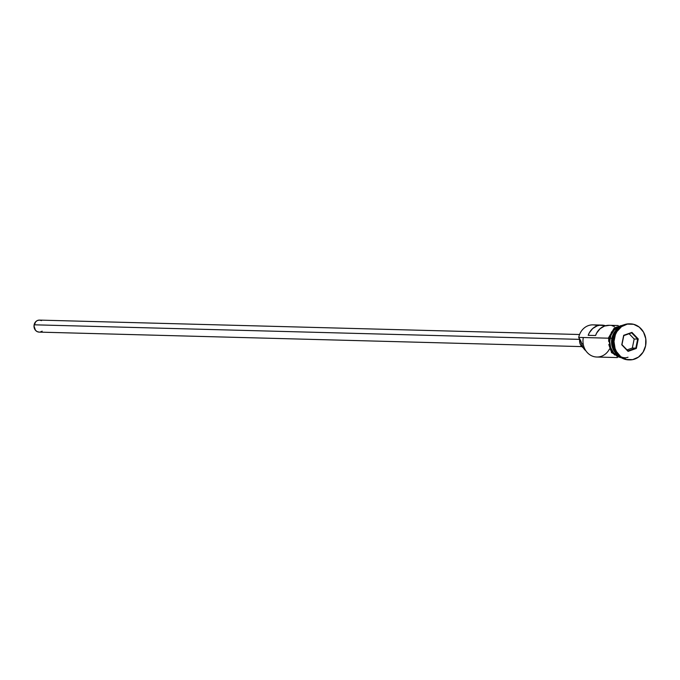<?xml version="1.0" encoding="UTF-8"?>
<svg xmlns="http://www.w3.org/2000/svg" width="680" height="680" viewBox="0 0 680 680"><rect width="100%" height="100%" fill="white"/><g stroke="black" fill="none" stroke-linecap="round" stroke-linejoin="round"><path stroke-width="1.02" d="M618.231 325.533L609.237 325.295A16.023 14.229 91.5 0 0 595.569 335.521L588.2 335.325A16.023 14.229 -88.5 0 1 601.86 325.1L593.019 324.861A16.023 14.229 91.5 0 0 578.722 337.399A16.023 14.229 -88.5 0 1 597.414 325.771M34.136 324.802L579.683 339.371L34.136 324.802A6.01 5.338 91.5 0 0 39.177 332.112L37.145 331.602L35.453 330.259L34 325.966L35.674 321.759L37.434 320.501L39.491 320.101A6.01 5.338 91.5 0 0 34.136 324.802M612.45 338.3A16.023 14.229 91.5 0 0 617.635 354.535A16.023 14.229 91.5 0 1 612.45 338.3L613.402 338.325L612.45 338.3A16.023 14.229 91.5 0 1 618.324 328.576A16.023 14.229 91.5 0 0 612.45 338.3M625.608 357.791A16.023 14.229 -88.5 0 1 611.889 338.283L612.433 338.376A15.623 13.872 91.5 0 0 612.476 345.584M613.479 337.934A18.029 16.005 -88.5 0 1 630.02 323.85A18.029 16.005 91.5 0 0 629.561 323.833A18.029 16.005 91.5 0 0 613.479 337.934L614.397 337.96A18.029 16.005 -88.5 0 1 630.479 323.858A18.029 16.005 -88.5 0 1 645.601 345.797L645.788 338.767L643.56 332.205L639.277 327.123L633.582 324.284L627.334 324.122L621.503 326.663L616.956 331.525L615.4 334.602L613.998 341.471L615.043 348.398L616.437 351.551L620.721 356.635L626.424 359.474L632.663 359.635L638.503 357.094L643.042 352.231L645.601 345.797A18.029 16.005 -88.5 0 1 629.519 359.899A18.029 16.005 -88.5 0 1 614.397 337.96L613.479 337.934A18.029 16.005 91.5 0 0 628.601 359.873A18.029 16.005 91.5 0 0 629.06 359.881A18.029 16.005 -88.5 0 1 613.479 337.934M609.467 349.019A16.023 14.229 -88.5 0 1 591.948 355.938A16.023 14.229 -88.5 0 1 583.329 337.518L578.722 337.399L581.638 343.655A12.214 10.846 91.5 0 0 585.931 350.872L582.717 346.834L581.638 343.655L583.151 343.697L581.638 343.655A12.019 10.668 91.5 0 0 578.952 338.036L578.722 337.399L608.396 338.19L583.329 337.518A16.023 14.229 91.5 0 0 596.768 357.025L617.38 357.57M601.86 325.1A16.023 14.229 -88.5 0 1 605.531 325.745L599.598 325.244L597.134 325.873L592.688 328.542L589.331 332.775L588.2 335.325L595.569 335.521L596.7 332.979L600.058 328.738L604.503 326.069L609.492 325.303M612.697 337.246A15.623 13.872 91.5 0 0 612.425 338.376L611.889 338.283A16.023 14.229 -88.5 0 1 619.701 327.309A16.023 14.229 -88.5 0 0 611.889 338.283L610.053 338.232L611.889 338.283A16.023 14.229 -88.5 0 0 618.944 355.878M621.715 325.907A16.023 14.229 91.5 0 0 610.053 338.232A16.023 14.229 91.5 0 0 620.874 357.391L618.094 356.379L613.564 352.784L610.623 347.505L609.696 341.351L610.938 335.249L614.159 330.131L618.86 326.774L621.715 325.907M608.6 341.326L608.957 338.164L608.438 337.977L609.875 338.19A16.226 14.407 -88.5 0 1 622.217 325.618L618.8 326.587L614.031 329.987L612.178 332.401L609.875 338.19L608.438 337.977L614.337 327.887L624.75 324.53M628.023 357.238A16.226 14.407 -88.5 0 1 609.875 338.19L609.713 344.522L611.711 350.421L615.57 354.994L621.358 357.697M621.758 344.794L623.688 335.308L631.933 332.401L638.248 338.971L636.318 348.449L628.073 351.365L621.758 344.794L628.073 351.365L636.318 348.449L632.332 348.041L634.168 339.005L629.102 333.744L634.168 339.005L637.67 339.099L634.168 339.005L632.332 348.041L635.834 348.135L627.98 350.905L621.962 344.649L623.798 335.614L631.652 332.843L637.67 339.099L635.834 348.135L627.98 350.905L628.073 351.365L621.758 344.794L623.688 335.308L621.758 344.794M620.602 325.712L615.349 327.998L611.26 332.375M608.795 344.497L610.793 350.396L614.644 354.977M617.1 356.532L621.605 357.85M614.388 326.536L611.991 325.677M579.742 339.074A8.015 7.114 91.5 0 0 583.202 347.735M583.78 348.05L580.66 345.024L579.674 342.108L579.76 338.98M42.169 331.177L40.222 332.027M579.564 334.517L39.491 320.101L41.514 320.611M627.028 349.911L632.332 348.041L627.028 349.911M635.834 348.135L636.318 348.449L638.248 338.971L637.67 339.099L635.834 348.135M637.67 339.099L638.248 338.971L631.933 332.401L631.652 332.843L637.67 339.099M631.652 332.843L623.688 335.308L631.652 332.843M630.479 323.858L629.561 323.833M608.438 337.977L611.498 352.648L623.832 358.921M629.519 359.899L628.601 359.873M581.825 346.604L39.177 332.112"/></g></svg>
